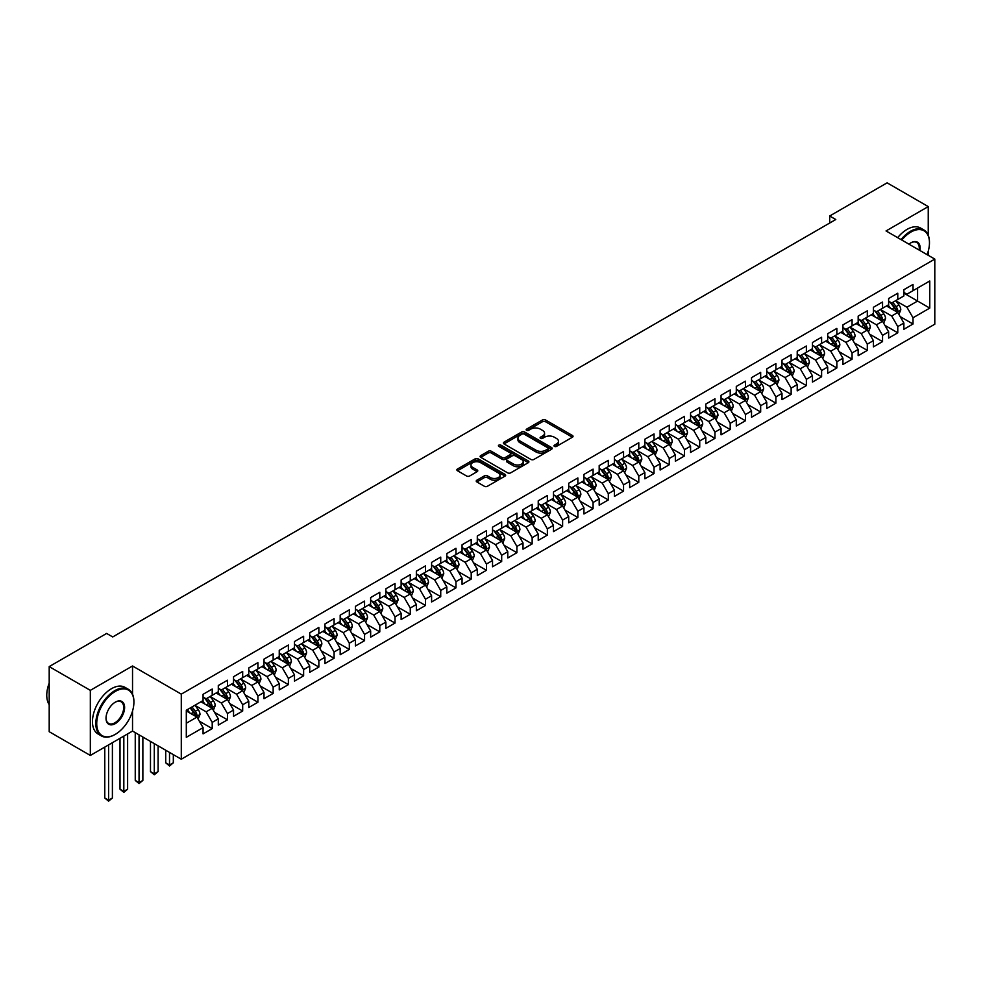 <?xml version="1.0" encoding="UTF-8"?>
<svg xmlns="http://www.w3.org/2000/svg" width="984" height="984" viewBox="0 0 984 984"><rect width="100%" height="100%" fill="white"/><g stroke="black" fill="none" stroke-linecap="round" stroke-linejoin="round"><path stroke-width="1.48" d="M554.435 446.379A1.476 0.849 0 0 0 556.526 446.379L572.417 437.216A2.116 1.218 0 0 0 573.032 436.342A2.116 1.218 0 0 0 572.417 435.481L545.493 419.947A2.116 1.218 0 0 0 542.504 419.947L526.612 429.11A1.476 0.849 0 0 0 526.182 429.725A1.476 0.849 0 0 0 526.612 430.328A1.476 0.849 0 0 0 528.703 430.328L530.77 429.135A6.765 3.911 0 0 1 540.339 429.135L542.578 430.438A6.765 3.911 0 0 1 544.558 433.194A6.765 3.911 0 0 1 542.578 435.961L540.524 437.142A1.476 0.849 0 0 0 540.093 437.745A1.476 0.849 0 0 0 540.524 438.36A1.476 0.849 0 0 0 542.615 438.36L544.669 437.167A6.765 3.911 0 0 1 554.238 437.167L556.489 438.458A6.765 3.911 0 0 1 558.469 441.226A6.765 3.911 0 0 1 556.489 443.993L554.435 445.174A1.476 0.849 0 0 0 553.992 445.777A1.476 0.849 0 0 0 554.435 446.379L554.435 445.174M476.859 480.204A2.116 1.218 0 0 0 476.231 481.065A2.116 1.218 0 0 0 476.859 481.926L484.411 486.293A2.116 1.218 0 0 0 487.4 486.293L505.038 476.108A2.116 1.218 0 0 0 505.665 475.235A2.116 1.218 0 0 0 505.038 474.374L478.126 458.839A2.116 1.218 0 0 0 475.137 458.839L457.486 469.024A2.116 1.218 0 0 0 456.871 469.885A2.116 1.218 0 0 0 457.486 470.746L466.613 476.022A2.116 1.218 0 0 0 469.602 476.022L477.154 471.656A2.116 1.218 0 0 0 477.769 470.795A2.116 1.218 0 0 0 477.154 469.934L472.627 467.314A5.658 3.272 0 0 1 470.979 465.014A5.658 3.272 0 0 1 474.472 461.988A5.658 3.272 0 0 1 480.635 462.701L498.347 472.935A5.658 3.272 0 0 1 500.007 475.235A5.658 3.272 0 0 1 496.514 478.261A5.658 3.272 0 0 1 490.352 477.548L487.4 475.85A2.116 1.218 0 0 0 484.411 475.85L476.859 480.204L476.859 481.926M132.532 694.212L132.532 665.984L90.331 690.35L49.2 666.599L106.641 633.438L112.73 636.956L835.773 219.518L829.684 216L829.684 223.036M132.532 665.984L181.29 694.138L934.8 259.099L934.8 324.191L181.29 759.217L181.29 694.138M928.244 235.262L928.244 206.591L886.043 230.945L934.8 259.099M928.244 206.591L887.113 182.84L829.684 216M530.917 459.442A2.116 1.218 0 0 0 533.906 459.442L551.557 449.257A2.116 1.218 0 0 0 552.172 448.397A2.116 1.218 0 0 0 551.557 447.523L524.632 431.988A2.116 1.218 0 0 0 521.643 431.988L503.993 442.173A2.116 1.218 0 0 0 503.377 443.034A2.116 1.218 0 0 0 503.993 443.907L530.917 459.442M499.429 446.699A1.476 0.849 0 0 1 500.93 446.908L500.93 445.149L528.297 460.955A2.116 1.218 0 0 1 528.912 461.816A2.116 1.218 0 0 1 528.297 462.677L510.647 472.861A2.116 1.218 0 0 1 507.658 472.861L480.745 457.326L488.298 452.997L488.298 451.238L480.745 455.604A2.116 1.218 0 0 0 480.118 456.465A2.116 1.218 0 0 0 480.745 457.326L480.745 455.604M488.298 452.997A2.116 1.218 0 0 1 491.287 452.997L491.287 451.238A2.116 1.218 0 0 0 488.298 451.238M491.287 451.238L502.197 457.548A2.116 1.218 0 0 0 505.198 457.548L510.204 454.645A2.116 1.218 0 0 0 510.819 453.784A2.116 1.218 0 0 0 510.204 452.923L498.839 446.367A1.476 0.849 0 0 1 498.408 445.752A1.476 0.849 0 0 1 499.318 444.965A1.476 0.849 0 0 1 500.93 445.149M903.878 293.134L917.58 301.055L917.58 288.029L929.769 280.993L913.017 290.674L913.017 284.425L903.878 289.702L903.878 295.95L897.777 299.468L897.777 293.22L888.638 298.496L888.638 304.745L882.55 308.263L882.55 302.014L873.398 307.303L873.398 313.539L867.31 317.057L867.31 310.821L858.171 316.098L858.171 322.334L852.07 325.852L852.07 319.615L842.931 324.892L842.931 331.128L836.843 334.646L836.843 328.41L827.704 333.687L827.704 339.935L821.603 343.453L821.603 337.204L812.464 342.481L812.464 348.73L806.376 352.247L806.376 345.999L797.224 351.276L797.224 357.524L791.136 361.042L791.136 354.793L781.997 360.07L781.997 366.319L775.896 369.836L775.896 363.588L766.757 368.865L766.757 375.113L760.669 378.631L760.669 372.382L751.53 377.659L751.53 383.908L745.429 387.425L745.429 381.177L736.29 386.454L736.29 392.702L730.202 396.22L730.202 389.971L721.051 395.261L721.051 401.497L714.962 405.014L714.962 398.778L705.823 404.055L705.823 410.291L699.722 413.809L699.722 407.573L690.584 412.849L690.584 419.086L684.495 422.603L684.495 416.367L675.356 421.644L675.356 427.892L669.255 431.41L669.255 425.162L660.116 430.438L660.116 436.687L654.028 440.205L654.028 433.956L644.877 439.233L644.877 445.481L638.788 448.999L638.788 442.751L629.649 448.027L629.649 454.276L623.548 457.794L623.548 451.545L614.41 456.822L614.41 463.07L608.321 466.588L608.321 460.34L599.182 465.617L599.182 471.865L593.081 475.383L593.081 469.134L583.942 474.411L583.942 480.659L577.854 484.177L577.854 477.929L568.703 483.218L568.703 489.454L562.614 492.972L562.614 486.736L553.475 492.012L553.475 498.248L547.375 501.766L547.375 495.53L538.236 500.807L538.236 507.043L532.147 510.561L532.147 504.325L523.008 509.601L523.008 515.85L516.908 519.367L516.908 513.119L507.769 518.396L507.769 524.644L501.68 528.162L501.68 521.914L492.529 527.19L492.529 533.439L486.44 536.957L486.44 530.708L477.302 535.985L477.302 542.233L471.201 545.751L471.201 539.503L462.062 544.779L462.062 551.028L455.973 554.546L455.973 548.297L446.834 553.574L446.834 559.822L440.734 563.34L440.734 557.092L431.595 562.368L431.595 568.617L425.494 572.135L425.494 565.886L416.355 571.175L416.355 577.411L410.267 580.929L410.267 574.693L401.128 579.97L401.128 586.206L395.027 589.723L395.027 583.487L385.888 588.764L385.888 595L379.799 598.53L379.799 592.282L370.661 597.559L370.661 603.807L364.56 607.325L364.56 601.076L355.421 606.353L355.421 612.601L349.32 616.119L349.32 609.871L340.181 615.148L340.181 621.396L334.093 624.914L334.093 618.665L324.954 623.942L324.954 630.191L318.853 633.708L318.853 627.46L309.714 632.737L309.714 638.985L303.625 642.503L303.625 636.254L294.487 641.531L294.487 647.779L288.386 651.297L288.386 645.049L279.247 650.326L279.247 656.574L273.146 660.092L273.146 653.843L264.007 659.132L264.007 665.369L257.919 668.886L257.919 662.65L248.78 667.927L248.78 674.163L242.679 677.681L242.679 671.445L233.54 676.721L233.54 682.957L227.452 686.488L227.452 680.239L218.3 685.516L218.3 691.764L212.212 695.282L212.212 689.034L203.073 694.31L203.073 700.559L186.308 710.227L186.308 737.324L203.073 727.643L196.972 717.09L186.308 710.94M929.769 280.993L929.769 308.09L913.017 317.771L906.916 307.205L895.87 300.833M900.139 316.577L913.017 324.007L913.017 317.771M913.017 324.007L903.878 329.283L903.878 323.047L897.777 326.565L891.689 315.999L880.643 309.628M884.911 325.372L897.777 332.801L897.777 326.565M897.777 332.801L888.638 338.078L888.638 331.842L882.55 335.359L876.449 324.806L865.403 318.422M869.671 334.166L882.55 341.596L882.55 335.359M882.55 341.596L873.398 346.885L873.398 340.636L867.31 344.154L861.221 333.601L850.176 327.217M854.432 342.961L867.31 350.402L867.31 344.154M867.31 350.402L858.171 355.679L858.171 349.431L852.07 352.948L845.982 342.395L834.936 336.011M839.204 351.755L852.07 359.197L852.07 352.948M852.07 359.197L842.931 364.474L842.931 358.225L836.843 361.743L830.742 351.19L819.697 344.806M823.965 360.55L836.843 367.991L836.843 361.743M836.843 367.991L827.704 373.268L827.704 367.02L821.603 370.538L815.515 359.984L804.469 353.613M808.737 369.357L821.603 376.786L821.603 370.538M821.603 376.786L812.464 382.063L812.464 375.814L806.376 379.332L800.275 368.779L789.229 362.407M793.498 378.151L806.376 385.58L806.376 379.332M806.376 385.58L797.224 390.857L797.224 384.609L791.136 388.127L785.048 377.573L774.002 371.202M778.258 386.946L791.136 394.375L791.136 388.127M791.136 394.375L781.997 399.652L781.997 393.403L775.896 396.921L769.808 386.368L758.762 379.996M763.03 395.74L775.896 403.169L775.896 396.921M775.896 403.169L766.757 408.446L766.757 402.198L760.669 405.728L754.568 395.162L743.523 388.791M747.791 404.535L760.669 411.964L760.669 405.728M760.669 411.964L751.53 417.241L751.53 411.004L745.429 414.522L739.341 403.957L728.295 397.585M732.563 413.329L745.429 420.758L745.429 414.522M745.429 420.758L736.29 426.035L736.29 419.799L730.202 423.317L724.101 412.763L713.056 406.38M717.324 422.124L730.202 429.553L730.202 423.317M730.202 429.553L721.051 434.842L721.051 428.594L714.962 432.111L708.874 421.558L697.828 415.174M702.084 430.918L714.962 438.36L714.962 432.111M714.962 438.36L705.823 443.636L705.823 437.388L699.722 440.906L693.634 430.352L682.589 423.969M686.857 439.713L699.722 447.154L699.722 440.906M699.722 447.154L690.584 452.431L690.584 446.183L684.495 449.7L678.394 439.147L667.349 432.763M671.617 448.519L684.495 455.949L684.495 449.7M684.495 455.949L675.356 461.225L675.356 454.977L669.255 458.495L663.167 447.941L652.121 441.57M656.389 457.314L669.255 464.743L669.255 458.495M669.255 464.743L660.116 470.02L660.116 463.772L654.028 467.289L647.927 456.736L636.882 450.364M641.15 466.108L654.028 473.538L654.028 467.289M654.028 473.538L644.877 478.814L644.877 472.566L638.788 476.084L632.687 465.53L621.642 459.159M625.91 474.903L638.788 482.332L638.788 476.084M638.788 482.332L629.649 487.609L629.649 481.361L623.548 484.878L617.46 474.325L606.415 467.953M610.683 483.697L623.548 491.127L623.548 484.878M623.548 491.127L614.41 496.403L614.41 490.155L608.321 493.685L602.22 483.119L591.175 476.748M595.443 492.492L608.321 499.921L608.321 493.685M608.321 499.921L599.182 505.198L599.182 498.962L593.081 502.48L586.993 491.926L575.947 485.543M580.216 501.286L593.081 508.716L593.081 502.48M593.081 508.716L583.942 513.992L583.942 507.756L577.854 511.274L571.753 500.721L560.708 494.337M564.976 510.081L577.854 517.51L577.854 511.274M577.854 517.51L568.703 522.799L568.703 516.551L562.614 520.069L556.514 509.515L545.468 503.132M549.736 518.875L562.614 526.317L562.614 520.069M562.614 526.317L553.475 531.594L553.475 525.345L547.375 528.863L541.286 518.31L530.241 511.926M534.509 527.67L547.375 535.111L547.375 528.863M547.375 535.111L538.236 540.388L538.236 534.14L532.147 537.658L526.046 527.104L515.001 520.721M519.269 536.477L532.147 543.906L532.147 537.658M532.147 543.906L523.008 549.183L523.008 542.934L516.908 546.452L510.819 535.899L499.774 529.527M504.042 545.271L516.908 552.701L516.908 546.452M516.908 552.701L507.769 557.977L507.769 551.729L501.68 555.247L495.579 544.693L484.534 538.322M488.802 554.066L501.68 561.495L501.68 555.247M501.68 561.495L492.529 566.772L492.529 560.523L486.44 564.041L480.34 553.488L469.294 547.116M473.562 562.86L486.44 570.289L486.44 564.041M486.44 570.289L477.302 575.566L477.302 569.318L471.201 572.836L465.112 562.282L454.067 555.911M458.335 571.655L471.201 579.084L471.201 572.836M471.201 579.084L462.062 584.361L462.062 578.125L455.973 581.642L449.873 571.077L438.827 564.705M443.095 580.449L455.973 587.879L455.973 581.642M455.973 587.879L446.834 593.155L446.834 586.919L440.734 590.437L434.645 579.884L423.6 573.5M427.856 589.244L440.734 596.673L440.734 590.437M440.734 596.673L431.595 601.95L431.595 595.714L425.494 599.231L419.405 588.678L408.36 582.294M412.628 598.038L425.494 605.467L425.494 599.231M425.494 605.467L416.355 610.756L416.355 604.508L410.267 608.026L404.166 597.472L393.12 591.089M397.388 606.833L410.267 614.274L410.267 608.026M410.267 614.274L401.128 619.551L401.128 613.303L395.027 616.82L388.938 606.267L377.893 599.883M382.161 615.627L395.027 623.069L395.027 616.82M395.027 623.069L385.888 628.346L385.888 622.097L379.799 625.615L373.699 615.062L362.653 608.678M366.921 624.434L379.799 631.863L379.799 625.615M379.799 631.863L370.661 637.14L370.661 630.892L364.56 634.409L358.471 623.856L347.426 617.485M351.682 633.229L364.56 640.658L364.56 634.409M364.56 640.658L355.421 645.934L355.421 639.686L349.32 643.204L343.231 632.65L332.186 626.279M336.454 642.023L349.32 649.452L349.32 643.204M349.32 649.452L340.181 654.729L340.181 648.481L334.093 651.998L327.992 641.445L316.946 635.074M321.214 650.818L334.093 658.247L334.093 651.998M334.093 658.247L324.954 663.524L324.954 657.275L318.853 660.793L312.764 650.239L301.719 643.868M305.987 659.612L318.853 667.041L318.853 660.793M318.853 667.041L309.714 672.318L309.714 666.082L303.625 669.6L297.525 659.034L286.479 652.663M290.747 668.407L303.625 675.836L303.625 669.6M303.625 675.836L294.487 681.112L294.487 674.876L288.386 678.394L282.297 667.841L271.252 661.457M275.508 677.201L288.386 684.63L288.386 678.394M288.386 684.63L279.247 689.907L279.247 683.671L273.146 687.189L267.058 676.635L256.012 670.252M260.28 685.996L273.146 693.425L273.146 687.189M273.146 693.425L264.007 698.714L264.007 692.465L257.919 695.983L251.818 685.43L240.773 679.046M245.041 694.79L257.919 702.232L257.919 695.983M257.919 702.232L248.78 707.508L248.78 701.26L242.679 704.778L236.59 694.224L225.545 687.841M229.813 703.585L242.679 711.026L242.679 704.778M242.679 711.026L233.54 716.303L233.54 710.054L227.452 713.572L221.351 703.019L210.305 696.635M214.573 712.391L227.452 719.821L227.452 713.572M227.452 719.821L218.3 725.097L218.3 718.849L212.212 722.367L206.123 711.813L195.078 705.442M199.334 721.186L212.212 728.615L212.212 722.367M212.212 728.615L203.073 733.892L203.073 727.643M203.073 697.041L206.123 698.8L212.212 695.282M186.308 723.252L196.972 717.09M218.3 688.246L221.351 690.005L227.452 686.488M206.123 711.813L212.212 708.296L200.933 701.789M218.3 718.849L212.212 708.296M233.54 679.44L236.59 681.199L242.679 677.681M221.351 703.019L227.452 699.501L216.172 692.994M233.54 710.054L227.452 699.501M248.78 670.645L251.818 672.404L257.919 668.886M236.59 694.224L242.679 690.706L231.412 684.2M248.78 701.26L242.679 690.706M264.007 661.851L267.058 663.61L273.146 660.092M251.818 685.43L257.919 681.912L246.64 675.393M264.007 692.465L257.919 681.912M279.247 653.056L282.297 654.815L288.386 651.297M267.058 676.635L273.146 673.117L261.879 666.599M279.247 683.671L273.146 673.117M294.487 644.262L297.525 646.021L303.625 642.503M282.297 667.841L288.386 664.311L277.107 657.804M294.487 674.876L288.386 664.311M309.714 635.467L312.764 637.226L318.853 633.708M297.525 659.034L303.625 655.516L292.346 649.01M309.714 666.082L303.625 655.516M324.954 626.673L327.992 628.432L334.093 624.914M312.764 650.239L318.853 646.722L307.586 640.215M324.954 657.275L318.853 646.722M340.181 617.878L343.231 619.637L349.32 616.119M327.992 641.445L334.093 637.927L322.813 631.421M340.181 648.481L334.093 637.927M355.421 609.084L358.471 610.843L364.56 607.325M343.231 632.65L349.32 629.133L338.053 622.626M355.421 639.686L349.32 629.133M370.661 600.289L373.699 602.048L379.799 598.53M358.471 623.856L364.56 620.338L353.281 613.832M370.661 630.892L364.56 620.338M385.888 591.482L388.938 593.241L395.027 589.723M373.699 615.062L379.799 611.544L368.52 605.037M385.888 622.097L379.799 611.544M401.128 582.688L404.166 584.447L410.267 580.929M388.938 606.267L395.027 602.749L383.76 596.242M401.128 613.303L395.027 602.749M416.355 573.893L419.405 575.652L425.494 572.135M404.166 597.472L410.267 593.955L398.987 587.436M416.355 604.508L410.267 593.955M431.595 565.099L434.645 566.858L440.734 563.34M419.405 588.678L425.494 585.16L414.227 578.641M431.595 595.714L425.494 585.16M446.834 556.304L449.873 558.063L455.973 554.546M434.645 579.884L440.734 576.353L429.467 569.847M446.834 586.919L440.734 576.353M462.062 547.51L465.112 549.269L471.201 545.751M449.873 571.077L455.973 567.559L444.694 561.052M462.062 578.125L455.973 567.559M477.302 538.715L480.34 540.474L486.44 536.957M465.112 562.282L471.201 558.764L459.934 552.258M477.302 569.318L471.201 558.764M492.529 529.921L495.579 531.68L501.68 528.162M480.34 553.488L486.44 549.97L475.161 543.463M492.529 560.523L486.44 549.97M507.769 521.126L510.819 522.885L516.908 519.367M495.579 544.693L501.68 541.175L490.401 534.669M507.769 551.729L501.68 541.175M523.008 512.332L526.046 514.091L532.147 510.561M510.819 535.899L516.908 532.381L505.641 525.874M523.008 542.934L516.908 532.381M538.236 503.525L541.286 505.284L547.375 501.766M526.046 527.104L532.147 523.586L520.868 517.08M538.236 534.14L532.147 523.586M553.475 494.731L556.514 496.489L562.614 492.972M541.286 518.31L547.375 514.792L536.108 508.285M553.475 525.345L547.375 514.792M568.703 485.936L571.753 487.695L577.854 484.177M556.514 509.515L562.614 505.997L551.335 499.478M568.703 516.551L562.614 505.997M583.942 477.142L586.993 478.901L593.081 475.383M571.753 500.721L577.854 497.203L566.575 490.684M583.942 507.756L577.854 497.203M599.182 468.347L602.22 470.106L608.321 466.588M586.993 491.926L593.081 488.396L581.815 481.889M599.182 498.962L593.081 488.396M614.41 459.553L617.46 461.312L623.548 457.794M602.22 483.119L608.321 479.602L597.042 473.095M614.41 490.155L608.321 479.602M629.649 450.758L632.687 452.517L638.788 448.999M617.46 474.325L623.548 470.807L612.282 464.3M629.649 481.361L623.548 470.807M644.877 441.964L647.927 443.722L654.028 440.205M632.687 465.53L638.788 462.013L627.509 455.506M644.877 472.566L638.788 462.013M660.116 433.169L663.167 434.928L669.255 431.41M647.927 456.736L654.028 453.218L642.749 446.711M660.116 463.772L654.028 453.218M675.356 424.375L678.394 426.133L684.495 422.603M663.167 447.941L669.255 444.424L657.989 437.917M675.356 454.977L669.255 444.424M690.584 415.568L693.634 417.327L699.722 413.809M678.394 439.147L684.495 435.629L673.216 429.122M690.584 446.183L684.495 435.629M705.823 406.773L708.874 408.532L714.962 405.014M693.634 430.352L699.722 426.835L688.456 420.328M705.823 437.388L699.722 426.835M721.051 397.979L724.101 399.738L730.202 396.22M708.874 421.558L714.962 418.04L703.683 411.521M721.051 428.594L714.962 418.04M736.29 389.184L739.341 390.943L745.429 387.425M724.101 412.763L730.202 409.246L718.923 402.727M736.29 419.799L730.202 409.246M751.53 380.39L754.568 382.149L760.669 378.631M739.341 403.957L745.429 400.439L734.162 393.932M751.53 411.004L745.429 400.439M766.757 371.595L769.808 373.354L775.896 369.836M754.568 395.162L760.669 391.644L749.39 385.138M766.757 402.198L760.669 391.644M781.997 362.801L785.048 364.56L791.136 361.042M769.808 386.368L775.896 382.85L764.63 376.343M781.997 393.403L775.896 382.85M797.224 354.006L800.275 355.765L806.376 352.247M785.048 377.573L791.136 374.055L779.857 367.549M797.224 384.609L791.136 374.055M812.464 345.212L815.515 346.971L821.603 343.453M800.275 368.779L806.376 365.261L795.097 358.754M812.464 375.814L806.376 365.261M827.704 336.417L830.742 338.176L836.843 334.646M815.515 359.984L821.603 356.466L810.336 349.96M827.704 367.02L821.603 356.466M842.931 327.611L845.982 329.369L852.07 325.852M830.742 351.19L836.843 347.672L825.564 341.165M842.931 358.225L836.843 347.672M858.171 318.816L861.221 320.575L867.31 317.057M845.982 342.395L852.07 338.877L840.803 332.371M858.171 349.431L852.07 338.877M873.398 310.022L876.449 311.78L882.55 308.263M861.221 333.601L867.31 330.083L856.031 323.564M873.398 340.636L867.31 330.083M888.638 301.227L891.689 302.986L897.777 299.468M876.449 324.806L882.55 321.288L871.27 314.769M888.638 331.842L882.55 321.288M903.878 292.433L906.916 294.191L913.017 290.674M891.689 315.999L897.777 312.481L886.51 305.975M903.878 323.047L897.777 312.481M49.2 666.599L49.2 731.69L90.331 755.441L132.532 731.075L181.29 759.217M90.331 690.35L90.331 755.441M928.244 255.311L928.244 251.166M906.916 307.205L917.58 301.055L929.769 308.09M132.532 731.075L132.532 711.026M555.025 446.588L556.489 445.752A6.765 3.911 0 0 0 558.469 442.984L558.469 441.226M544.558 433.194L544.558 434.953A6.765 3.911 0 0 1 542.578 437.72L541.114 438.569M572.38 437.228L545.493 421.706A2.116 1.218 0 0 0 542.504 421.706L527.203 430.537M551.557 447.523L551.557 449.257L524.632 433.747A2.116 1.218 0 0 0 521.643 433.747L504.029 443.919M547.817 448.999A1.476 0.849 0 0 0 548.248 448.397A1.476 0.849 0 0 0 547.817 447.781L524.189 434.141A1.476 0.849 0 0 0 522.086 434.141L519.921 435.395A6.765 3.911 0 0 0 517.941 438.163A6.765 3.911 0 0 0 519.921 440.918L536.071 450.242A6.765 3.911 0 0 0 545.64 450.242L547.817 448.999L547.817 450.758A1.476 0.849 0 0 0 548.248 450.155L548.248 448.397M517.941 438.163L517.941 439.922A6.765 3.911 0 0 0 519.921 442.677L519.921 440.918M547.817 450.758L545.64 452A6.765 3.911 0 0 1 536.071 452L519.921 442.677M491.287 452.997L502.197 459.307A2.116 1.218 0 0 0 505.198 459.307L510.204 456.404A2.116 1.218 0 0 0 510.819 455.543L510.819 453.784M500.93 446.908L528.273 462.701M513.525 464.079A5.658 3.272 0 0 0 519.7 464.792A5.658 3.272 0 0 0 523.193 461.767A5.658 3.272 0 0 0 521.532 459.466L515.284 455.863A2.116 1.218 0 0 0 512.295 455.863L507.289 458.753A2.116 1.218 0 0 0 506.662 459.614A2.116 1.218 0 0 0 507.289 460.475L513.525 464.079L513.525 465.838A5.658 3.272 0 0 0 519.7 466.551A5.658 3.272 0 0 0 523.193 463.538L523.193 461.767M506.662 459.614L506.662 461.373A2.116 1.218 0 0 0 507.289 462.234L507.289 460.475M513.525 465.838L507.289 462.234M500.007 475.235L500.007 477.006A5.658 3.272 0 0 1 496.514 480.02A5.658 3.272 0 0 1 490.352 479.306L487.4 477.609A2.116 1.218 0 0 0 484.411 477.609L476.883 481.951M470.979 465.014L470.979 466.773A5.658 3.272 0 0 0 472.627 469.073L472.627 467.314M477.129 471.68L472.627 469.073M505.038 474.374L505.038 476.108L478.126 460.598A2.116 1.218 0 0 0 475.137 460.598L457.523 470.77M898.909 314.437L900.791 309.825A5.707 3.296 -120 0 0 898.97 304.966L895.735 300.649M890.581 308.324L888.121 305.04M889.991 302.014L894.247 307.697A5.707 3.296 60 0 1 895.883 311.128L897.716 310.071A5.707 3.296 -120 0 0 896.08 306.639L892.845 302.322M891 302.592L894.997 307.93A2.903 1.685 60 0 1 895.526 308.804L897.716 310.071M883.669 323.232L885.563 318.632A5.707 3.296 -120 0 0 883.743 313.761L880.508 309.443M875.342 317.131L872.882 313.847M874.751 310.809L879.019 316.491A5.707 3.296 60 0 1 880.655 319.923L882.476 318.865A5.707 3.296 -120 0 0 880.84 315.433L877.605 311.116M875.76 311.387L879.757 316.725A2.903 1.685 60 0 1 880.286 317.598L882.476 318.865M868.441 332.026L870.323 327.426A5.707 3.296 -120 0 0 868.503 322.555L865.268 318.238M860.114 325.925L857.654 322.641M859.524 319.603L863.78 325.286A5.707 3.296 60 0 1 865.416 328.717L867.248 327.66A5.707 3.296 -120 0 0 865.612 324.228L862.378 319.911M860.52 320.181L864.518 325.519A2.903 1.685 60 0 1 865.047 326.405L867.248 327.66M927.112 254.659A26.285 15.178 120 0 0 929.462 242.827A26.285 15.178 120 0 0 910.876 232.089A26.285 15.178 120 0 0 901.811 240.059M901.024 239.592A26.937 15.547 -60 0 1 910.421 231.302A26.937 15.547 -60 0 1 923.89 229.973A26.937 15.547 -60 0 1 929.462 242.298A26.937 15.547 -60 0 1 929.462 242.568M908.945 244.167A13.149 7.589 -60 0 1 910.876 242.827L910.876 242.827A13.149 7.589 -60 0 1 919.966 250.539M919.13 250.047A12.497 7.22 120 0 0 916.67 242.47A12.497 7.22 120 0 0 910.655 242.962M897.666 237.661A26.937 15.547 -60 0 1 907.076 229.37A26.937 15.547 -60 0 1 920.544 228.03L923.89 229.973M114.857 734.593L115.325 734.335A26.285 15.178 120 0 0 133.91 702.133A26.285 15.178 120 0 0 115.325 691.408A26.285 15.178 120 0 0 96.727 723.597A26.285 15.178 120 0 0 115.325 734.335L114.857 734.593A26.937 15.547 -60 0 1 101.401 735.934A26.937 15.547 -60 0 1 97.268 714.347A26.937 15.547 -60 0 1 114.857 690.62A26.937 15.547 -60 0 1 128.326 689.28A26.937 15.547 -60 0 1 133.91 701.617A26.937 15.547 -60 0 1 133.91 701.875M115.325 702.133L115.325 702.133A13.149 7.589 -60 0 1 124.611 707.508A13.149 7.589 -60 0 1 115.325 723.597A13.149 7.589 -60 0 1 106.026 718.234A13.149 7.589 -60 0 1 115.325 702.133L115.325 702.133M106.026 717.963A12.497 7.22 120 0 0 108.609 723.424A12.497 7.22 120 0 0 114.857 722.809A12.497 7.22 120 0 0 123.025 711.801A12.497 7.22 120 0 0 121.106 701.789A12.497 7.22 120 0 0 115.091 702.281M49.2 704.63A26.937 15.547 -60 0 1 49.2 683.105M101.401 735.934L98.043 733.99A26.937 15.547 -60 0 1 93.91 712.416A26.937 15.547 -60 0 1 111.512 688.677A26.937 15.547 -60 0 1 124.98 687.349L128.326 689.28M853.202 340.833L855.096 336.221A5.707 3.296 -120 0 0 853.263 331.35L850.028 327.032M844.875 334.72L842.415 331.436M844.284 328.398L848.54 334.08A5.707 3.296 60 0 1 850.176 337.512L852.009 336.466A5.707 3.296 -120 0 0 850.373 333.022L847.138 328.705M845.293 328.976L849.29 334.314A2.903 1.685 60 0 1 849.819 335.2L852.009 336.466M837.962 349.627L839.856 345.015A5.707 3.296 -120 0 0 838.036 340.156L834.801 335.827M829.635 343.514L827.175 340.23M829.057 337.192L833.313 342.875A5.707 3.296 60 0 1 834.949 346.307L836.769 345.261A5.707 3.296 -120 0 0 835.145 341.817L831.898 337.5M830.053 337.77L834.051 343.108A2.903 1.685 60 0 1 834.58 343.994L836.769 345.261M822.735 358.422L824.617 353.809A5.707 3.296 -120 0 0 822.796 348.951L819.561 344.621M814.408 352.309L811.948 349.025M813.817 345.987L818.073 351.669A5.707 3.296 60 0 1 819.709 355.113L821.542 354.055A5.707 3.296 -120 0 0 819.906 350.624L816.671 346.294M814.826 346.565L818.823 351.903A2.903 1.685 60 0 1 819.352 352.789L821.542 354.055M807.495 367.216L809.389 362.604A5.707 3.296 -120 0 0 807.569 357.746L804.334 353.428M799.168 361.103L796.708 357.819M798.577 354.781L802.846 360.464A5.707 3.296 60 0 1 804.481 363.908L806.302 362.85A5.707 3.296 -120 0 0 804.666 359.418L801.431 355.089M799.586 355.359L803.584 360.697A2.903 1.685 60 0 1 804.112 361.583L806.302 362.85M792.268 376.011L794.149 371.398A5.707 3.296 -120 0 0 792.329 366.54L789.094 362.223M783.941 369.898L781.481 366.614M783.35 363.576L787.606 369.271A5.707 3.296 60 0 1 789.242 372.702L791.074 371.644A5.707 3.296 -120 0 0 789.439 368.213L786.204 363.896M784.346 364.154L788.344 369.492A2.903 1.685 60 0 1 788.873 370.378L791.074 371.644M777.028 384.805L778.922 380.193A5.707 3.296 -120 0 0 777.089 375.334L773.854 371.017M768.701 378.692L766.241 375.408M768.11 372.37L772.366 378.065A5.707 3.296 60 0 1 774.002 381.497L775.835 380.439A5.707 3.296 -120 0 0 774.199 377.007L770.964 372.69M769.119 372.961L773.116 378.286A2.903 1.685 60 0 1 773.645 379.172L775.835 380.439M761.788 393.6L763.682 388.988A5.707 3.296 -120 0 0 761.862 384.129L758.627 379.812M753.461 387.487L751.001 384.203M752.883 381.165L757.139 386.86A5.707 3.296 60 0 1 758.775 390.291L760.595 389.233A5.707 3.296 -120 0 0 758.959 385.802L755.724 381.484M753.879 381.755L757.877 387.081A2.903 1.685 60 0 1 758.406 387.967L760.595 389.233M746.561 402.394L748.443 397.782A5.707 3.296 -120 0 0 746.622 392.923L743.387 388.606M738.234 396.294L735.774 393.01M737.643 389.971L741.899 395.654A5.707 3.296 60 0 1 743.535 399.086L745.368 398.028A5.707 3.296 -120 0 0 743.732 394.596L740.497 390.279M738.652 390.55L742.649 395.888A2.903 1.685 60 0 1 743.178 396.761L745.368 398.028M731.321 411.189L733.215 406.589A5.707 3.296 -120 0 0 731.395 401.718L728.148 397.401M722.994 405.088L720.534 401.804M722.404 398.766L726.672 404.449A5.707 3.296 60 0 1 728.308 407.88L730.128 406.822A5.707 3.296 -120 0 0 728.492 403.391L725.257 399.073M723.412 399.344L727.41 404.682A2.903 1.685 60 0 1 727.939 405.556L730.128 406.822M716.094 419.983L717.976 415.383A5.707 3.296 -120 0 0 716.155 410.512L712.92 406.195M707.767 413.883L705.307 410.599M707.176 407.561L711.432 413.243A5.707 3.296 60 0 1 713.068 416.675L714.901 415.617A5.707 3.296 -120 0 0 713.265 412.185L710.03 407.868M708.173 408.139L712.17 413.477A2.903 1.685 60 0 1 712.699 414.362L714.901 415.617M700.854 428.79L702.748 424.178A5.707 3.296 -120 0 0 700.916 419.319L697.681 414.99M692.527 422.677L690.067 419.393M691.936 416.355L696.192 422.038A5.707 3.296 60 0 1 697.828 425.469L699.661 424.424A5.707 3.296 -120 0 0 698.025 420.98L694.79 416.662M692.945 416.933L696.943 422.271A2.903 1.685 60 0 1 697.471 423.157L699.661 424.424M685.614 437.585L687.509 432.972A5.707 3.296 -120 0 0 685.688 428.114L682.453 423.784M677.287 431.472L674.827 428.188M676.709 425.149L680.965 430.832A5.707 3.296 60 0 1 682.601 434.264L684.421 433.218A5.707 3.296 -120 0 0 682.785 429.774L679.55 425.457M677.705 425.728L681.703 431.066A2.903 1.685 60 0 1 682.232 431.951L684.421 433.218M670.387 446.379L672.269 441.767A5.707 3.296 -120 0 0 670.448 436.908L667.214 432.579M662.06 440.266L659.6 436.982M661.469 433.944L665.725 439.627A5.707 3.296 60 0 1 667.361 443.071L669.194 442.013A5.707 3.296 -120 0 0 667.558 438.581L664.323 434.252M662.478 434.522L666.476 439.86A2.903 1.685 60 0 1 667.004 440.746L669.194 442.013M655.147 455.174L657.041 450.561A5.707 3.296 -120 0 0 655.221 445.703L651.974 441.386M646.82 449.061L644.36 445.777M646.23 442.738L650.498 448.421A5.707 3.296 60 0 1 652.134 451.865L653.954 450.807A5.707 3.296 -120 0 0 652.318 447.376L649.083 443.046M647.238 443.317L651.236 448.655A2.903 1.685 60 0 1 651.765 449.54L653.954 450.807M639.92 463.968L641.802 459.356A5.707 3.296 -120 0 0 639.981 454.497L636.746 450.18M631.593 457.855L629.133 454.571M631.002 451.533L635.258 457.228A5.707 3.296 60 0 1 636.894 460.66L638.727 459.602A5.707 3.296 -120 0 0 637.091 456.17L633.856 451.853M631.999 452.111L635.996 457.449A2.903 1.685 60 0 1 636.525 458.335L638.727 459.602M624.68 472.763L626.574 468.15A5.707 3.296 -120 0 0 624.742 463.292L621.507 458.974M616.353 466.65L613.893 463.366M615.763 460.327L620.018 466.022A5.707 3.296 60 0 1 621.654 469.454L623.487 468.396A5.707 3.296 -120 0 0 621.851 464.965L618.616 460.647M616.771 460.918L620.769 466.244A2.903 1.685 60 0 1 621.298 467.129L623.487 468.396M609.44 481.557L611.335 476.945A5.707 3.296 -120 0 0 609.514 472.086L606.279 467.769M601.113 475.444L598.653 472.16M600.535 469.122L604.791 474.817A5.707 3.296 60 0 1 606.427 478.249L608.247 477.191A5.707 3.296 -120 0 0 606.611 473.759L603.376 469.442M601.532 469.712L605.529 475.038A2.903 1.685 60 0 1 606.058 475.924L608.247 477.191M594.213 490.352L596.095 485.739A5.707 3.296 -120 0 0 594.274 480.881L591.04 476.563M585.886 484.251L583.426 480.967M585.296 477.929L589.551 483.611A5.707 3.296 60 0 1 591.187 487.043L593.02 485.985A5.707 3.296 -120 0 0 591.384 482.554L588.149 478.236M586.304 478.507L590.302 483.845A2.903 1.685 60 0 1 590.818 484.718L593.02 485.985M578.973 499.146L580.867 494.546A5.707 3.296 -120 0 0 579.047 489.675L575.8 485.358M570.646 493.046L568.186 489.761M570.056 486.723L574.324 492.406A5.707 3.296 60 0 1 575.947 495.838L577.78 494.78A5.707 3.296 -120 0 0 576.144 491.348L572.909 487.031M571.064 487.301L575.062 492.64A2.903 1.685 60 0 1 575.591 493.513L577.78 494.78M563.746 507.941L565.628 503.341A5.707 3.296 -120 0 0 563.807 498.47L560.572 494.152M555.419 501.84L552.959 498.556M554.828 495.518L559.084 501.2A5.707 3.296 60 0 1 560.72 504.632L562.553 503.574A5.707 3.296 -120 0 0 560.917 500.143L557.682 495.825M555.825 496.096L559.822 501.434A2.903 1.685 60 0 1 560.351 502.32L562.553 503.574M548.506 516.748L550.4 512.135A5.707 3.296 -120 0 0 548.568 507.277L545.333 502.947M540.179 510.634L537.719 507.35M539.589 504.312L543.844 509.995A5.707 3.296 60 0 1 545.48 513.427L547.313 512.381A5.707 3.296 -120 0 0 545.677 508.937L542.442 504.62M540.597 504.89L544.595 510.229A2.903 1.685 60 0 1 545.124 511.114L547.313 512.381M533.266 525.542L535.161 520.93A5.707 3.296 -120 0 0 533.34 516.071L530.105 511.742M524.939 519.429L522.479 516.145M524.349 513.107L528.617 518.789A5.707 3.296 60 0 1 530.253 522.221L532.073 521.176A5.707 3.296 -120 0 0 530.438 517.732L527.203 513.414M525.358 513.685L529.355 519.023A2.903 1.685 60 0 1 529.884 519.909L532.073 521.176M518.039 534.337L519.921 529.724A5.707 3.296 -120 0 0 518.101 524.866L514.866 520.536M509.712 528.223L507.252 524.939M509.122 521.901L513.377 527.584A5.707 3.296 60 0 1 515.013 531.028L516.846 529.97A5.707 3.296 -120 0 0 515.21 526.538L511.975 522.209M510.13 522.479L514.128 527.818A2.903 1.685 60 0 1 514.644 528.703L516.846 529.97M502.799 543.131L504.694 538.519A5.707 3.296 -120 0 0 502.873 533.66L499.626 529.343M494.472 537.018L492.012 533.734M493.882 530.696L498.15 536.378A5.707 3.296 60 0 1 499.774 539.822L501.606 538.765A5.707 3.296 -120 0 0 499.97 535.333L496.736 531.003M494.891 531.274L498.888 536.612A2.903 1.685 60 0 1 499.417 537.498L501.606 538.765M487.572 551.926L489.454 547.313A5.707 3.296 -120 0 0 487.633 542.455L484.399 538.137M479.245 545.812L476.785 542.528M478.654 539.49L482.91 545.185A5.707 3.296 60 0 1 484.546 548.617L486.379 547.559A5.707 3.296 -120 0 0 484.743 544.127L481.508 539.81M479.651 540.068L483.648 545.407A2.903 1.685 60 0 1 484.177 546.292L486.379 547.559M472.332 560.72L474.214 556.108A5.707 3.296 -120 0 0 472.394 551.249L469.159 546.932M464.005 554.607L461.545 551.323M463.415 548.285L467.671 553.98A5.707 3.296 60 0 1 469.307 557.411L471.139 556.354A5.707 3.296 -120 0 0 469.503 552.922L466.268 548.605M464.423 548.875L468.421 554.201A2.903 1.685 60 0 1 468.95 555.087L471.139 556.354M457.093 569.515L458.987 564.902A5.707 3.296 -120 0 0 457.166 560.044L453.932 555.726M448.766 563.402L446.305 560.117M448.175 557.079L452.443 562.774A5.707 3.296 60 0 1 454.079 566.206L455.899 565.148A5.707 3.296 -120 0 0 454.264 561.716L451.029 557.399M449.184 557.67L453.181 562.996A2.903 1.685 60 0 1 453.71 563.881L455.899 565.148M441.865 578.309L443.747 573.697A5.707 3.296 -120 0 0 441.927 568.838L438.692 564.521M433.538 572.208L431.078 568.924M432.948 565.886L437.203 571.569A5.707 3.296 60 0 1 438.839 575L440.672 573.943A5.707 3.296 -120 0 0 439.036 570.511L435.801 566.194M433.956 566.464L437.954 571.802A2.903 1.685 60 0 1 438.47 572.676L440.672 573.943M426.626 587.104L428.52 582.503A5.707 3.296 -120 0 0 426.699 577.633L423.452 573.315M418.298 581.003L415.838 577.719M417.708 574.681L421.976 580.363A5.707 3.296 60 0 1 423.6 583.795L425.432 582.737A5.707 3.296 -120 0 0 423.796 579.305L420.562 574.988M418.717 575.259L422.714 580.597A2.903 1.685 60 0 1 423.243 581.47L425.432 582.737M411.398 595.898L413.28 591.298A5.707 3.296 -120 0 0 411.46 586.427L408.225 582.11M403.071 589.797L400.611 586.513M402.481 583.475L406.736 589.158A5.707 3.296 60 0 1 408.372 592.589L410.193 591.532A5.707 3.296 -120 0 0 408.569 588.1L405.322 583.783M403.477 584.053L407.474 589.391A2.903 1.685 60 0 1 408.003 590.277L410.193 591.532M396.158 604.705L398.04 600.092A5.707 3.296 -120 0 0 396.22 595.234L392.985 590.904M387.831 598.592L385.371 595.308M387.241 592.27L391.497 597.952A5.707 3.296 60 0 1 393.133 601.384L394.965 600.338A5.707 3.296 -120 0 0 393.329 596.894L390.094 592.577M388.249 592.848L392.247 598.186A2.903 1.685 60 0 1 392.776 599.072L394.965 600.338M380.919 613.499L382.813 608.887A5.707 3.296 -120 0 0 380.993 604.028L377.758 599.699M372.592 607.386L370.132 604.102M372.001 601.064L376.269 606.747A5.707 3.296 60 0 1 377.905 610.178L379.726 609.133A5.707 3.296 -120 0 0 378.09 605.689L374.855 601.372M373.01 601.642L377.007 606.98A2.903 1.685 60 0 1 377.536 607.866L379.726 609.133M365.691 622.294L367.573 617.681A5.707 3.296 -120 0 0 365.753 612.823L362.518 608.493M357.364 616.181L354.904 612.897M356.774 609.859L361.03 615.541A5.707 3.296 60 0 1 362.666 618.985L364.498 617.927A5.707 3.296 -120 0 0 362.862 614.496L359.627 610.166M357.782 610.437L361.768 615.775A2.903 1.685 60 0 1 362.296 616.661L364.498 617.927M350.452 631.088L352.346 626.476A5.707 3.296 -120 0 0 350.525 621.617L347.278 617.3M342.124 624.975L339.664 621.691M341.534 618.653L345.802 624.348A5.707 3.296 60 0 1 347.426 627.78L349.258 626.722A5.707 3.296 -120 0 0 347.623 623.29L344.388 618.961M342.543 619.231L346.54 624.569A2.903 1.685 60 0 1 347.069 625.455L349.258 626.722M335.224 639.883L337.106 635.27A5.707 3.296 -120 0 0 335.286 630.412L332.051 626.095M326.897 633.77L324.437 630.486M326.307 627.448L330.562 633.143A5.707 3.296 60 0 1 332.198 636.574L334.019 635.516A5.707 3.296 -120 0 0 332.395 632.085L329.148 627.767M327.303 628.026L331.3 633.364A2.903 1.685 60 0 1 331.829 634.25L334.019 635.516M319.984 648.677L321.866 644.065A5.707 3.296 -120 0 0 320.046 639.206L316.811 634.889M311.657 642.564L309.197 639.28M311.067 636.242L315.323 641.937A5.707 3.296 60 0 1 316.959 645.369L318.791 644.311A5.707 3.296 -120 0 0 317.156 640.879L313.921 636.562M312.076 636.832L316.073 642.158A2.903 1.685 60 0 1 316.602 643.044L318.791 644.311M304.745 657.472L306.639 652.859A5.707 3.296 -120 0 0 304.819 648.001L301.584 643.684M296.418 651.359L293.958 648.075M295.827 645.049L300.095 650.731A5.707 3.296 60 0 1 301.731 654.163L303.552 653.105A5.707 3.296 -120 0 0 301.916 649.674L298.681 645.356M296.836 645.627L300.833 650.953A2.903 1.685 60 0 1 301.362 651.839L303.552 653.105M289.517 666.266L291.399 661.654A5.707 3.296 -120 0 0 289.579 656.795L286.344 652.478M281.19 660.166L278.73 656.881M280.6 653.843L284.856 659.526A5.707 3.296 60 0 1 286.492 662.958L288.324 661.9A5.707 3.296 -120 0 0 286.688 658.468L283.453 654.151M281.596 654.421L285.594 659.76A2.903 1.685 60 0 1 286.123 660.633L288.324 661.9M274.278 675.061L276.172 670.461A5.707 3.296 -120 0 0 274.351 665.59L271.104 661.273M265.951 668.96L263.491 665.676M265.36 662.638L269.628 668.321A5.707 3.296 60 0 1 271.252 671.752L273.085 670.694A5.707 3.296 -120 0 0 271.449 667.263L268.214 662.945M266.369 663.216L270.366 668.554A2.903 1.685 60 0 1 270.895 669.428L273.085 670.694M259.05 683.855L260.932 679.255A5.707 3.296 -120 0 0 259.112 674.384L255.877 670.067M250.723 677.755L248.251 674.471M250.133 671.432L254.389 677.115A5.707 3.296 60 0 1 256.024 680.547L257.845 679.489A5.707 3.296 -120 0 0 256.221 676.057L252.974 671.74M251.129 672.01L255.127 677.349A2.903 1.685 60 0 1 255.655 678.234L257.845 679.489M169.519 752.428L169.519 765.011L173.332 762.809L173.332 754.63M173.332 762.809L169.519 765.982L165.718 762.809L165.718 750.239M165.718 762.809L169.519 765.011L169.519 765.982M243.811 692.662L245.692 688.05A5.707 3.296 -120 0 0 243.872 683.191L240.637 678.862M235.483 686.549L233.023 683.265M234.893 680.227L239.149 685.909A5.707 3.296 60 0 1 240.785 689.341L242.618 688.296A5.707 3.296 -120 0 0 240.982 684.852L237.747 680.534M235.902 680.805L239.899 686.143A2.903 1.685 60 0 1 240.428 687.029L242.618 688.296M154.291 743.633L154.291 773.805L158.104 771.604L158.104 745.835M158.104 771.604L154.291 774.777L150.478 771.604L150.478 741.444M150.478 771.604L154.291 773.805L154.291 774.777M228.571 701.457L230.465 696.844A5.707 3.296 -120 0 0 228.645 691.986L225.41 687.656M220.244 695.344L217.784 692.059M219.653 689.021L223.922 694.704A5.707 3.296 60 0 1 225.557 698.148L227.378 697.09A5.707 3.296 -120 0 0 225.742 693.659L222.507 689.329M220.662 689.599L224.66 694.938A2.903 1.685 60 0 1 225.188 695.823L227.378 697.09M139.052 734.839L139.052 782.6L142.864 780.41L142.864 737.041M142.864 780.41L139.052 783.571L135.251 780.41L135.251 732.637M135.251 780.41L139.052 782.6L139.052 783.571M213.343 710.251L215.225 705.639A5.707 3.296 -120 0 0 213.405 700.78L210.17 696.451M205.016 704.138L202.556 700.854M204.426 697.816L208.682 703.499A5.707 3.296 60 0 1 210.318 706.942L212.15 705.885A5.707 3.296 -120 0 0 210.514 702.453L207.28 698.123M205.422 698.394L209.42 703.732A2.903 1.685 60 0 1 209.949 704.618L212.15 705.885M123.824 736.106L123.824 791.394L127.625 789.205L127.625 733.904M127.625 789.205L123.824 792.366L120.011 789.205L120.011 738.308M120.011 789.205L123.824 791.394L123.824 792.366M198.104 719.046L199.998 714.433A5.707 3.296 -120 0 0 198.178 709.575L194.93 705.257M189.777 712.933L187.317 709.649M190.207 707.976L193.454 712.305A5.707 3.296 60 0 1 195.078 715.737L196.911 714.679A5.707 3.296 -120 0 0 195.275 711.247L192.04 706.918M190.613 707.754L194.192 712.527A2.903 1.685 60 0 1 194.721 713.412L196.911 714.679M108.584 744.9L108.584 800.201L112.397 797.999L112.397 742.699M112.397 797.999L108.584 801.161L104.771 797.999L104.771 747.102M104.771 797.999L108.584 800.201L108.584 801.161M556.489 445.752L556.489 443.993M540.524 438.36L540.524 437.142M542.578 437.72L542.578 435.961M526.612 430.328L526.612 429.11M542.504 421.706L542.504 419.947M545.493 421.706L545.493 419.947M572.417 437.216L572.417 435.481M503.993 443.907L503.993 442.173M521.643 433.747L521.643 431.988M524.632 433.747L524.632 431.988M536.071 452L536.071 450.242M545.64 452L545.64 450.242M502.197 459.307L502.197 457.548M505.198 459.307L505.198 457.548M510.204 456.404L510.204 454.645M528.297 462.677L528.297 460.955M484.411 477.609L484.411 475.85M487.4 477.609L487.4 475.85M490.352 479.306L490.352 477.548M477.154 471.656L477.154 469.934M457.486 470.746L457.486 469.024M475.137 460.598L475.137 458.839M478.126 460.598L478.126 458.839M897.064 312.076L900.754 309.935M896.08 306.639L898.97 304.966M891.861 309.074L894.247 307.697M881.824 320.87L885.526 318.742M880.84 315.433L883.743 313.761M876.633 317.869L879.019 316.491M866.596 329.665L870.286 327.537M865.612 324.228L868.503 322.555M861.394 326.663L863.78 325.286M851.357 338.459L855.059 336.331M850.373 333.022L853.263 331.35M846.166 335.458L848.54 334.08M836.129 347.254L839.819 345.126M835.145 341.817L838.036 340.156M830.926 344.252L833.313 342.875M820.89 356.048L824.58 353.92M819.906 350.624L822.796 348.951M815.687 353.047L818.073 351.669M805.65 364.843L809.352 362.715M804.666 359.418L807.569 357.746M800.459 361.841L802.846 360.464M790.423 373.649L794.113 371.509M789.439 368.213L792.329 366.54M785.22 370.648L787.606 369.271M775.183 382.444L778.885 380.304M774.199 377.007L777.089 375.334M769.992 379.443L772.366 378.065M759.956 391.238L763.645 389.098M758.959 385.802L761.862 384.129M754.753 388.237L757.139 386.86M744.716 400.033L748.406 397.893M743.732 394.596L746.622 392.923M739.513 397.032L741.899 395.654M729.476 408.827L733.178 406.699M728.492 403.391L731.395 401.718M724.286 405.826L726.672 404.449M714.249 417.622L717.939 415.494M713.265 412.185L716.155 410.512M709.046 414.621L711.432 413.243M699.009 426.416L702.711 424.288M698.025 420.98L700.916 419.319M693.818 423.415L696.192 422.038M683.782 435.211L687.472 433.083M682.785 429.774L685.688 428.114M678.579 432.21L680.965 430.832M668.542 444.005L672.232 441.877M667.558 438.581L670.448 436.908M663.339 441.004L665.725 439.627M653.302 452.8L657.005 450.672M652.318 447.376L655.221 445.703M648.112 449.799L650.498 448.421M638.075 461.607L641.765 459.466M637.091 456.17L639.981 454.497M632.872 458.606L635.258 457.228M622.835 470.401L626.525 468.261M621.851 464.965L624.742 463.292M617.644 467.4L620.018 466.022M607.608 479.196L611.298 477.055M606.611 473.759L609.514 472.086M602.405 476.194L604.791 474.817M592.368 487.99L596.058 485.85M591.384 482.554L594.274 480.881M587.165 484.989L589.551 483.611M577.128 496.785L580.831 494.657M576.144 491.348L579.047 489.675M571.938 493.784L574.324 492.406M561.901 505.579L565.591 503.451M560.917 500.143L563.807 498.47M556.698 502.578L559.084 501.2M546.661 514.374L550.351 512.246M545.677 508.937L548.568 507.277M541.458 511.373L543.844 509.995M531.434 523.168L535.124 521.04M530.438 517.732L533.34 516.071M526.231 520.167L528.617 518.789M516.194 531.963L519.884 529.835M515.21 526.538L518.101 524.866M510.991 528.962L513.377 527.584M500.954 540.757L504.657 538.629M499.97 535.333L502.873 533.66M495.764 537.756L498.15 536.378M485.727 549.564L489.417 547.424M484.743 544.127L487.633 542.455M480.524 546.563L482.91 545.185M470.487 558.358L474.177 556.218M469.503 552.922L472.394 551.249M465.284 555.357L467.671 553.98M455.248 567.153L458.95 565.013M454.264 561.716L457.166 560.044M450.057 564.152L452.443 562.774M440.02 575.947L443.71 573.807M439.036 570.511L441.927 568.838M434.817 572.946L437.203 571.569M424.781 584.742L428.483 582.614M423.796 579.305L426.699 577.633M419.59 581.741L421.976 580.363M409.553 593.537L413.243 591.409M408.569 588.1L411.46 586.427M404.35 590.535L406.736 589.158M394.313 602.331L398.003 600.203M393.329 596.894L396.22 595.234M389.111 599.33L391.497 597.952M379.074 611.125L382.776 608.998M378.09 605.689L380.993 604.028M373.883 608.124L376.269 606.747M363.846 619.92L367.536 617.792M362.862 614.496L365.753 612.823M358.643 616.919L361.03 615.541M348.607 628.714L352.309 626.587M347.623 623.29L350.525 621.617M343.416 625.713L345.802 624.348M333.379 637.521L337.069 635.381M332.395 632.085L335.286 630.412M328.176 634.52L330.562 633.143M318.139 646.316L321.829 644.176M317.156 640.879L320.046 639.206M312.937 643.315L315.323 641.937M302.9 655.11L306.602 652.97M301.916 649.674L304.819 648.001M297.709 652.109L300.095 650.731M287.672 663.905L291.362 661.765M286.688 658.468L289.579 656.795M282.469 660.904L284.856 659.526M272.433 672.699L276.135 670.571M271.449 667.263L274.351 665.59M267.242 669.698L269.628 668.321M257.205 681.494L260.895 679.366M256.221 676.057L259.112 674.384M252.002 678.493L254.389 677.115M241.966 690.288L245.656 688.16M240.982 684.852L243.872 683.191M236.763 687.287L239.149 685.909M226.726 699.083L230.428 696.955M225.742 693.659L228.645 691.986M221.535 696.082L223.922 694.704M211.498 707.877L215.188 705.749M210.514 702.453L213.405 700.78M206.296 704.876L208.682 703.499M196.259 716.672L199.961 714.544M195.275 711.247L198.178 709.575M191.068 713.671L193.454 712.305"/></g></svg>
